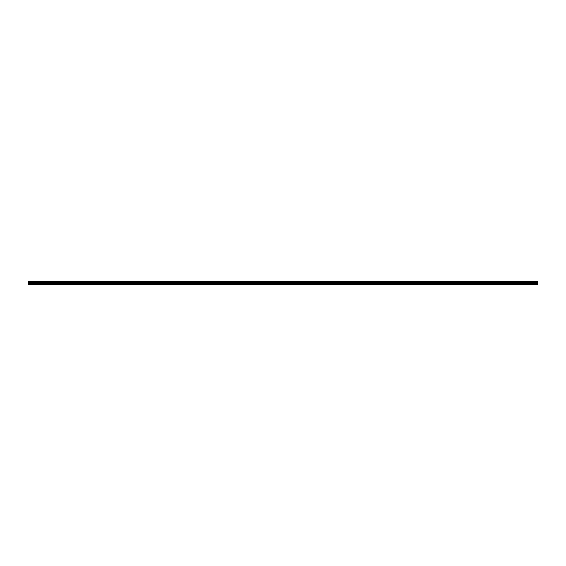 <?xml version="1.0" encoding="UTF-8"?>
<svg xmlns="http://www.w3.org/2000/svg" width="566" height="566" viewBox="0 0 566 566"><rect width="100%" height="100%" fill="white"/><g stroke="black" fill="none" stroke-linecap="round" stroke-linejoin="round"><path stroke-width="0.42" stroke-dasharray="2.83 2.12" d="M31.887 282.774L30.988 282.774L31.887 282.774M31.887 284.493L31.349 284.493L31.887 284.493M534.113 282.774L535.012 282.774L534.113 282.774M534.113 284.493L534.651 284.493L534.113 284.493M519.765 282.774L518.866 282.774L519.765 282.774M519.765 284.493L519.227 284.493L519.765 284.493M505.417 282.774L504.518 282.774L505.417 282.774M505.417 284.493L504.879 284.493L505.417 284.493M491.062 282.774L491.96 282.774L491.062 282.774M491.062 284.493L491.606 284.493L491.062 284.493M476.713 282.774L477.612 282.774L476.713 282.774M476.713 284.493L476.176 284.493L476.713 284.493M462.365 282.774L461.467 282.774L462.365 282.774M462.365 284.493L461.828 284.493L462.365 284.493M448.017 282.774L447.119 282.774L448.017 282.774M448.017 284.493L447.48 284.493L448.017 284.493M433.669 282.774L432.771 282.774L433.669 282.774M433.669 284.493L433.132 284.493L433.669 284.493M419.321 282.774L418.423 282.774L419.321 282.774M419.321 284.493L419.859 284.493L419.321 284.493M404.966 282.774L405.864 282.774L404.966 282.774M404.966 284.493L404.428 284.493L404.966 284.493M390.618 282.774L391.516 282.774L390.618 282.774M390.618 284.493L390.08 284.493L390.618 284.493M376.27 282.774L375.371 282.774L376.27 282.774M376.27 284.493L375.732 284.493L376.27 284.493M361.922 282.774L361.023 282.774L361.922 282.774M361.922 284.493L361.384 284.493L361.922 284.493M347.574 282.774L348.472 282.774L347.574 282.774M347.574 284.493L347.036 284.493L347.574 284.493M333.225 282.774L332.327 282.774L333.225 282.774M333.225 284.493L332.688 284.493L333.225 284.493M318.87 282.774L319.769 282.774L318.87 282.774M318.87 284.493L318.333 284.493L318.87 284.493M304.522 282.774L303.624 282.774L304.522 282.774M304.522 284.493L303.984 284.493L304.522 284.493M290.174 282.774L291.073 282.774L290.174 282.774M290.174 284.493L289.636 284.493L290.174 284.493M275.826 282.774L274.927 282.774L275.826 282.774M275.826 284.493L275.288 284.493L275.826 284.493M261.478 282.774L262.376 282.774L261.478 282.774M261.478 284.493L260.94 284.493L261.478 284.493M247.13 282.774L246.231 282.774L247.13 282.774M247.13 284.493L246.592 284.493L247.13 284.493M232.775 282.774L233.673 282.774L232.775 282.774M232.775 284.493L232.237 284.493L232.775 284.493M218.426 282.774L217.528 282.774L218.426 282.774M218.426 284.493L217.889 284.493L218.426 284.493M204.078 282.774L204.977 282.774L204.078 282.774M204.078 284.493L203.541 284.493L204.078 284.493M189.73 282.774L188.832 282.774L189.73 282.774M189.73 284.493L189.193 284.493L189.73 284.493M175.382 282.774L174.484 282.774L175.382 282.774M175.382 284.493L175.92 284.493L175.382 284.493M161.034 282.774L160.136 282.774L161.034 282.774M161.034 284.493L160.496 284.493L161.034 284.493M146.679 282.774L147.577 282.774L146.679 282.774M146.679 284.493L147.217 284.493L146.679 284.493M132.331 282.774L133.229 282.774L132.331 282.774M132.331 284.493L132.869 284.493L132.331 284.493M117.983 282.774L118.881 282.774L117.983 282.774M117.983 284.493L118.52 284.493L117.983 284.493M103.635 282.774L104.533 282.774L103.635 282.774M103.635 284.493L104.172 284.493L103.635 284.493M89.287 282.774L88.388 282.774L89.287 282.774M89.287 284.493L88.749 284.493L89.287 284.493M74.938 282.774L74.04 282.774L74.938 282.774M74.938 284.493L74.394 284.493L74.938 284.493M60.583 282.774L61.482 282.774L60.583 282.774M60.583 284.493L61.121 284.493L60.583 284.493M46.235 282.774L47.134 282.774L46.235 282.774M46.235 284.493L46.773 284.493L46.235 284.493M31.887 281.507L30.988 281.507L31.887 281.507M534.113 281.507L535.012 281.507L534.113 281.507M519.765 281.507L518.866 281.507L519.765 281.507M505.417 281.507L504.518 281.507L505.417 281.507M491.062 281.507L491.96 281.507L491.062 281.507M476.713 281.507L477.612 281.507L476.713 281.507M462.365 281.507L461.467 281.507L462.365 281.507M448.017 281.507L447.119 281.507L448.017 281.507M433.669 281.507L432.771 281.507L433.669 281.507M419.321 281.507L418.423 281.507L419.321 281.507M404.966 281.507L405.864 281.507L404.966 281.507M390.618 281.507L391.516 281.507L390.618 281.507M376.27 281.507L375.371 281.507L376.27 281.507M361.922 281.507L361.023 281.507L361.922 281.507M347.574 281.507L348.472 281.507L347.574 281.507M333.225 281.507L332.327 281.507L333.225 281.507M318.87 281.507L319.769 281.507L318.87 281.507M304.522 281.507L303.624 281.507L304.522 281.507M290.174 281.507L291.073 281.507L290.174 281.507M275.826 281.507L274.927 281.507L275.826 281.507M261.478 281.507L262.376 281.507L261.478 281.507M247.13 281.507L246.231 281.507L247.13 281.507M232.775 281.507L233.673 281.507L232.775 281.507M218.426 281.507L217.528 281.507L218.426 281.507M204.078 281.507L204.977 281.507L204.078 281.507M189.73 281.507L188.832 281.507L189.73 281.507M175.382 281.507L174.484 281.507L175.382 281.507M161.034 281.507L160.136 281.507L161.034 281.507M146.679 281.507L147.577 281.507L146.679 281.507M132.331 281.507L133.229 281.507L132.331 281.507M117.983 281.507L118.881 281.507L117.983 281.507M103.635 281.507L104.533 281.507L103.635 281.507M89.287 281.507L88.388 281.507L89.287 281.507M74.938 281.507L74.04 281.507L74.938 281.507M60.583 281.507L61.482 281.507L60.583 281.507M46.235 281.507L47.134 281.507L46.235 281.507M28.3 284.295L537.7 284.295L28.3 284.493L28.3 281.613L537.7 281.613L28.3 281.613M537.7 284.295L537.7 281.613M28.3 281.507L537.7 281.507L28.3 281.507M537.7 282.222L28.3 282.222M28.3 282.802L537.7 282.802M537.7 283.064L28.3 283.064M28.3 283.446L537.7 283.446M537.7 281.91L28.3 281.91M537.7 281.868L28.3 281.868M31.349 284.493L31.349 282.774M533.575 284.493L533.575 282.774M519.227 284.493L519.227 282.774M504.879 284.493L504.879 282.774M490.524 284.493L490.524 282.774M476.176 284.493L476.176 282.774M461.828 284.493L461.828 282.774M447.48 284.493L447.48 282.774M433.132 284.493L433.132 282.774M418.783 284.493L418.783 282.774M404.428 284.493L404.428 282.774M390.08 284.493L390.08 282.774M375.732 284.493L375.732 282.774M361.384 284.493L361.384 282.774M347.036 284.493L347.036 282.774M332.688 284.493L332.688 282.774M318.333 284.493L318.333 282.774M303.984 284.493L303.984 282.774M289.636 284.493L289.636 282.774M275.288 284.493L275.288 282.774M260.94 284.493L260.94 282.774M246.592 284.493L246.592 282.774M232.237 284.493L232.237 282.774M217.889 284.493L217.889 282.774M203.541 284.493L203.541 282.774M189.193 284.493L189.193 282.774M174.844 284.493L174.844 282.774M160.496 284.493L160.496 282.774M146.141 284.493L146.141 282.774M131.793 284.493L131.793 282.774M117.445 284.493L117.445 282.774M103.097 284.493L103.097 282.774M88.749 284.493L88.749 282.774M74.394 284.493L74.394 282.774M60.046 284.493L60.046 282.774M45.697 284.493L45.697 282.774M30.988 282.774L30.988 281.507M533.214 282.774L533.214 281.507M518.866 282.774L518.866 281.507M504.518 282.774L504.518 281.507M490.17 282.774L490.17 281.507M475.822 282.774L475.822 281.507M461.467 282.774L461.467 281.507M447.119 282.774L447.119 281.507M432.771 282.774L432.771 281.507M418.423 282.774L418.423 281.507M404.074 282.774L404.074 281.507M389.726 282.774L389.726 281.507M375.371 282.774L375.371 281.507M361.023 282.774L361.023 281.507M346.675 282.774L346.675 281.507M332.327 282.774L332.327 281.507M317.979 282.774L317.979 281.507M303.624 282.774L303.624 281.507M289.276 282.774L289.276 281.507M274.927 282.774L274.927 281.507M260.579 282.774L260.579 281.507M246.231 282.774L246.231 281.507M231.883 282.774L231.883 281.507M217.528 282.774L217.528 281.507M203.18 282.774L203.18 281.507M188.832 282.774L188.832 281.507M174.484 282.774L174.484 281.507M160.136 282.774L160.136 281.507M145.787 282.774L145.787 281.507M131.432 282.774L131.432 281.507M117.084 282.774L117.084 281.507M102.736 282.774L102.736 281.507M88.388 282.774L88.388 281.507M74.04 282.774L74.04 281.507M59.692 282.774L59.692 281.507M45.337 282.774L45.337 281.507M32.425 284.493L32.425 282.774M534.651 284.493L534.651 282.774M520.303 284.493L520.303 282.774M505.954 284.493L505.954 282.774M491.606 284.493L491.606 282.774M477.251 284.493L477.251 282.774M462.903 284.493L462.903 282.774M448.555 284.493L448.555 282.774M434.207 284.493L434.207 282.774M419.859 284.493L419.859 282.774M405.504 284.493L405.504 282.774M391.156 284.493L391.156 282.774M376.807 284.493L376.807 282.774M362.459 284.493L362.459 282.774M348.111 284.493L348.111 282.774M333.763 284.493L333.763 282.774M319.408 284.493L319.408 282.774M305.06 284.493L305.06 282.774M290.712 284.493L290.712 282.774M276.364 284.493L276.364 282.774M262.016 284.493L262.016 282.774M247.667 284.493L247.667 282.774M233.312 284.493L233.312 282.774M218.964 284.493L218.964 282.774M204.616 284.493L204.616 282.774M190.268 284.493L190.268 282.774M175.92 284.493L175.92 282.774M161.572 284.493L161.572 282.774M147.217 284.493L147.217 282.774M132.869 284.493L132.869 282.774M118.52 284.493L118.52 282.774M104.172 284.493L104.172 282.774M89.824 284.493L89.824 282.774M75.476 284.493L75.476 282.774M61.121 284.493L61.121 282.774M46.773 284.493L46.773 282.774M28.3 281.585L537.7 281.585L28.3 281.585M32.786 282.774L32.786 281.507M535.012 282.774L535.012 281.507M520.663 282.774L520.663 281.507M506.308 282.774L506.308 281.507M491.96 282.774L491.96 281.507M477.612 282.774L477.612 281.507M463.264 282.774L463.264 281.507M448.916 282.774L448.916 281.507M434.568 282.774L434.568 281.507M420.213 282.774L420.213 281.507M405.864 282.774L405.864 281.507M391.516 282.774L391.516 281.507M377.168 282.774L377.168 281.507M362.82 282.774L362.82 281.507M348.472 282.774L348.472 281.507M334.117 282.774L334.117 281.507M319.769 282.774L319.769 281.507M305.421 282.774L305.421 281.507M291.073 282.774L291.073 281.507M276.724 282.774L276.724 281.507M262.376 282.774L262.376 281.507M248.021 282.774L248.021 281.507M233.673 282.774L233.673 281.507M219.325 282.774L219.325 281.507M204.977 282.774L204.977 281.507M190.629 282.774L190.629 281.507M176.274 282.774L176.274 281.507M161.926 282.774L161.926 281.507M147.577 282.774L147.577 281.507M133.229 282.774L133.229 281.507M118.881 282.774L118.881 281.507M104.533 282.774L104.533 281.507M90.178 282.774L90.178 281.507M75.83 282.774L75.83 281.507M61.482 282.774L61.482 281.507M47.134 282.774L47.134 281.507"/><path stroke-width="0.85" d="M537.7 282.802L28.3 282.802L28.3 284.493L537.7 284.493L537.7 281.91L28.3 281.91L28.3 281.507L537.7 281.507L537.7 281.91M28.3 282.802L28.3 281.91M28.3 284.295L537.7 284.295M28.3 283.446L537.7 283.446M28.3 283.064L537.7 283.064M28.3 282.222L537.7 282.222M537.7 281.613L28.3 281.613M28.3 281.868L537.7 281.868"/></g></svg>
